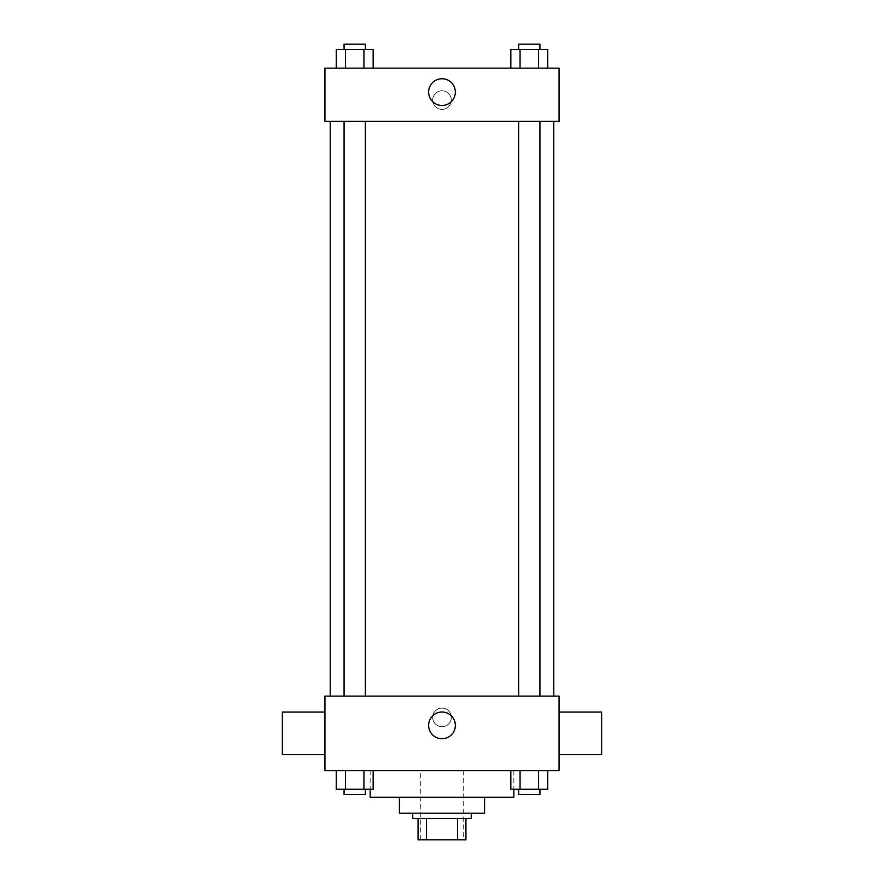 <?xml version="1.0" encoding="UTF-8"?>
<svg xmlns="http://www.w3.org/2000/svg" width="884" height="884" viewBox="0 0 884 884"><rect width="100%" height="100%" fill="white"/><g stroke="black" fill="none" stroke-linecap="round" stroke-linejoin="round"><path stroke-width="0.66" stroke-dasharray="4.42 3.31" d="M463.282 770.616L420.718 770.616L463.282 770.616L463.282 839.8L420.718 839.8L463.282 839.8M426.386 839.8L418.055 839.8L418.055 818.518L426.386 818.518L426.386 839.8L465.945 839.8M457.614 818.518L426.386 818.518L457.614 818.518L457.614 839.8M426.386 818.518L418.055 818.518M412.729 818.518L471.271 818.518M399.424 813.192L484.576 813.192M370.153 797.224L513.847 797.224M442 770.616L370.153 770.616L442 770.616M336.285 770.616L336.285 789.246L345.511 789.246L336.285 789.246L345.511 789.246L345.511 770.616L363.943 770.616L336.285 770.616L373.159 770.616L345.511 770.616L345.511 789.246L373.159 789.246L363.943 789.246L373.159 789.246L373.159 770.616L363.943 770.616L373.159 770.616L363.943 770.616L363.943 789.246L345.511 789.246L363.943 789.246L363.943 770.616L373.159 770.616L345.511 770.616L373.159 770.616M324.925 770.616L559.075 770.616L559.075 696.117L324.925 696.117L324.925 770.616M510.841 770.616L510.841 789.246L520.057 789.246L510.841 789.246L520.057 789.246L520.057 770.616L538.489 770.616L510.841 770.616L547.715 770.616L520.057 770.616L520.057 789.246L547.715 789.246L538.489 789.246L547.715 789.246L547.715 770.616L538.489 770.616L547.715 770.616L538.489 770.616L538.489 789.246L520.057 789.246L538.489 789.246L538.489 770.616L547.715 770.616L520.057 770.616L547.715 770.616M451.315 717.399A9.315 9.315 0 0 0 437.348 709.333A9.315 9.315 0 0 0 437.348 725.466A9.315 9.315 0 0 0 451.315 717.399A9.315 9.315 0 0 0 437.348 709.333A9.315 9.315 0 0 0 437.348 725.466A9.315 9.315 0 0 0 451.315 717.399M553.76 696.117L330.24 696.117L553.76 696.117M365.368 696.117L344.075 696.117L365.368 696.117L344.075 696.117L365.368 696.117L365.368 121.362L344.075 121.362L365.368 121.362M539.925 696.117L518.632 696.117L539.925 696.117L518.632 696.117L539.925 696.117L539.925 121.362L518.632 121.362L539.925 121.362M324.925 754.649L324.925 712.073L324.925 754.649M559.075 712.073L559.075 754.649L559.075 712.073M601.65 712.073L601.65 754.649M282.35 754.649L282.35 712.073M455.348 725.377A13.348 13.348 0 0 1 435.326 736.947A13.348 13.348 0 0 1 435.326 713.819A13.348 13.348 0 0 1 455.348 725.377M553.76 121.362L330.24 121.362L553.76 121.362M324.925 121.362L559.075 121.362L559.075 68.145L324.925 68.145L324.925 121.362M451.315 100.08A9.315 9.315 0 0 0 437.348 92.013A9.315 9.315 0 0 0 437.348 108.146A9.315 9.315 0 0 0 451.315 100.08A9.315 9.315 0 0 0 437.348 92.013A9.315 9.315 0 0 0 437.348 108.146A9.315 9.315 0 0 0 451.315 100.08M336.285 68.145L336.285 49.526L345.511 49.526L345.511 68.145L336.285 68.145L373.159 68.145L336.285 68.145L373.159 68.145L336.285 68.145L373.159 68.145L336.285 68.145L345.511 68.145L345.511 49.526L373.159 49.526L363.943 49.526L363.943 68.145L363.943 49.526L336.285 49.526L373.159 49.526L373.159 68.145M510.841 68.145L510.841 49.526L520.057 49.526L520.057 68.145L510.841 68.145L547.715 68.145L510.841 68.145L547.715 68.145L510.841 68.145L547.715 68.145L510.841 68.145L520.057 68.145L520.057 49.526L547.715 49.526L538.489 49.526L538.489 68.145L538.489 49.526L510.841 49.526L547.715 49.526L547.715 68.145M324.925 109.395L324.925 90.765L324.925 109.395M559.075 90.765L559.075 109.395L559.075 90.765M455.348 92.091A13.348 13.348 0 0 1 435.326 103.66A13.348 13.348 0 0 1 435.326 80.532A13.348 13.348 0 0 1 455.348 92.091M539.925 49.526L518.632 49.526L539.925 49.526L518.632 49.526L539.925 49.526L539.925 44.2L518.632 44.2L539.925 44.2L518.632 44.2L518.632 49.526M365.368 49.526L344.075 49.526L365.368 49.526L344.075 49.526L365.368 49.526L365.368 44.2L344.075 44.2L365.368 44.2L344.075 44.2L344.075 49.526M538.489 49.526L538.489 68.145M520.057 49.526L520.057 68.145M363.943 49.526L363.943 68.145M345.511 49.526L345.511 68.145M539.925 789.246L518.632 789.246L539.925 789.246L518.632 789.246L539.925 789.246L539.925 794.561L518.632 794.561L539.925 794.561L518.632 794.561L518.632 789.246M365.368 789.246L344.075 789.246L365.368 789.246L344.075 789.246L365.368 789.246L365.368 794.561L344.075 794.561L365.368 794.561L344.075 794.561L344.075 789.246M538.489 770.616L538.489 789.246M520.057 770.616L520.057 789.246M363.943 770.616L363.943 789.246M345.511 770.616L345.511 789.246M420.718 839.8L420.718 770.616M370.153 770.616L370.153 789.246M513.847 770.616L513.847 789.246M344.075 121.362L344.075 696.117M518.632 121.362L518.632 696.117"/><path stroke-width="1.33" d="M457.614 818.518L457.614 839.8L418.055 839.8L418.055 818.518M457.614 839.8L465.945 839.8L465.945 818.518L465.945 839.8M471.271 813.192L471.271 818.518L412.729 818.518L412.729 813.192M426.386 818.518L426.386 839.8M484.576 797.224L484.576 813.192L399.424 813.192L399.424 797.224M513.847 789.246L513.847 797.224L370.153 797.224L370.153 789.246M559.075 770.616L324.925 770.616L324.925 696.117L559.075 696.117L559.075 770.616M455.348 725.377A13.348 13.348 0 0 1 435.326 736.947A13.348 13.348 0 0 1 435.326 713.819A13.348 13.348 0 0 1 455.348 725.377M559.075 754.649L601.65 754.649L601.65 712.073L559.075 712.073M324.925 712.073L282.35 712.073L282.35 754.649L324.925 754.649M553.76 121.362L553.76 696.117M518.632 696.117L518.632 121.362M365.368 121.362L365.368 696.117M559.075 121.362L324.925 121.362L324.925 68.145L559.075 68.145L559.075 121.362M455.348 92.091A13.348 13.348 0 0 1 435.326 103.66A13.348 13.348 0 0 1 435.326 80.532A13.348 13.348 0 0 1 455.348 92.091M547.715 68.145L547.715 49.526L510.841 49.526L510.841 68.145M538.489 49.526L538.489 68.145M520.057 49.526L520.057 68.145M518.632 49.526L518.632 44.2L539.925 44.2L539.925 49.526M373.159 68.145L373.159 49.526L336.285 49.526L336.285 68.145M363.943 49.526L363.943 68.145M345.511 49.526L345.511 68.145M344.075 49.526L344.075 44.2L365.368 44.2L365.368 49.526M547.715 770.616L547.715 789.246L510.841 789.246L510.841 770.616M538.489 770.616L538.489 789.246M520.057 770.616L520.057 789.246M539.925 789.246L539.925 794.561L518.632 794.561L518.632 789.246M373.159 770.616L373.159 789.246L336.285 789.246L336.285 770.616M363.943 770.616L363.943 789.246M345.511 770.616L345.511 789.246M365.368 789.246L365.368 794.561L344.075 794.561L344.075 789.246M330.24 121.362L330.24 696.117M539.925 696.117L539.925 121.362M344.075 121.362L344.075 696.117"/></g></svg>
